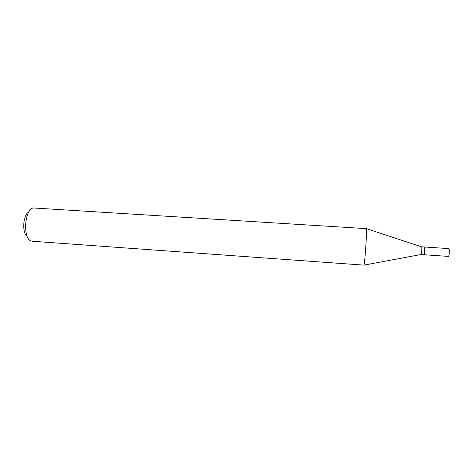 <?xml version="1.0" encoding="UTF-8"?>
<svg xmlns="http://www.w3.org/2000/svg" width="473" height="473" viewBox="0 0 473 473"><rect width="100%" height="100%" fill="white"/><g stroke="black" fill="none" stroke-linecap="round" stroke-linejoin="round"><path stroke-width="0.71" d="M448.351 256.396L448.428 256.401C449.244 256.378 449.74 248.461 448.912 248.615L448.865 248.621M424.039 254.693L424.139 254.74C424.772 254.705 425.274 246.835 424.636 247.001L424.553 247.042M423.926 254.728L424.441 246.995M420.994 254.527L421.082 254.509C421.65 254.22 422.123 247.19 421.597 246.829L424.476 246.989M32.27 241.242L30.94 240.899C22.657 238.221 24.596 209.498 33.163 207.954L366.392 228.636C367.143 229.671 364.813 264.206 363.932 265.128L32.27 241.242M27.174 236.287C21.805 233.023 23.047 214.529 28.806 212.016M424.151 254.592L424.606 247.148M448.386 256.407L424.11 254.746M448.912 248.615L424.636 247.001M423.956 254.734L421.023 254.533M421.597 246.829L366.392 228.636M421.082 254.509L363.932 265.128"/></g></svg>
